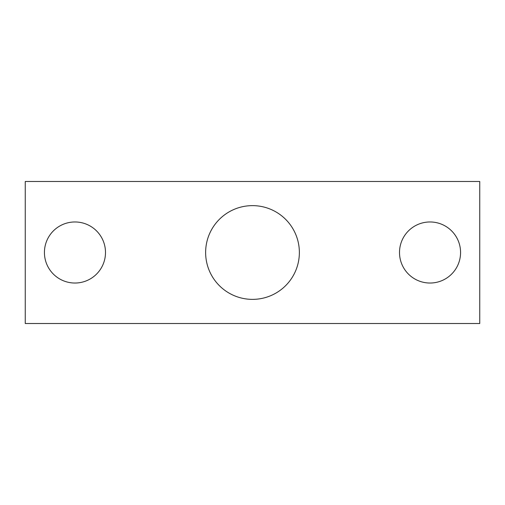<?xml version="1.0" encoding="UTF-8"?>
<svg xmlns="http://www.w3.org/2000/svg" width="505" height="505" viewBox="0 0 505 505"><rect width="100%" height="100%" fill="white"/><g stroke="black" fill="none" stroke-linecap="round" stroke-linejoin="round"><path stroke-width="0.76" d="M479.75 181.484L25.25 181.484L25.25 323.516L479.75 323.516L479.75 181.484M105.495 252.5A30.54 30.54 0 0 1 59.691 278.943A30.54 30.54 0 0 1 59.691 226.057A30.54 30.54 0 0 1 105.495 252.5M460.573 252.5A30.54 30.54 0 0 1 414.769 278.943A30.54 30.54 0 0 1 414.769 226.057A30.54 30.54 0 0 1 460.573 252.5M205.63 252.5A46.87 46.87 0 0 1 275.932 211.911A46.87 46.87 0 0 1 275.938 293.089A46.87 46.87 0 0 1 205.63 252.5"/></g></svg>
